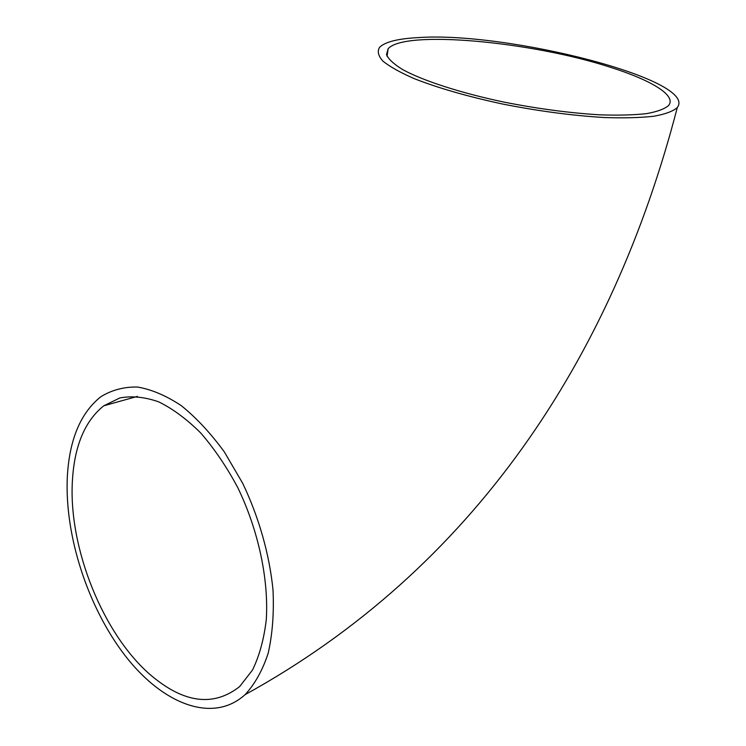 <?xml version="1.0" encoding="UTF-8"?>
<svg xmlns="http://www.w3.org/2000/svg" width="746" height="746" viewBox="0 0 746 746"><rect width="100%" height="100%" fill="white"/><g stroke="black" fill="none" stroke-linecap="round" stroke-linejoin="round"><path stroke-width="1.12" d="M418.347 37.598C397.982 38.633 385.057 41.879 379.565 47.352C377.122 51.278 378.231 55.857 382.885 61.079C389.664 66.59 399.996 72.39 413.89 78.498C437.743 87.916 467.341 96.439 502.711 104.058C538.715 111.145 572.583 115.63 604.325 117.523C623.796 118.176 640.292 117.756 653.804 116.245C665.292 114.175 673.125 111.266 677.303 107.517C698.62 79.794 506.385 31.257 418.347 37.598M67.308 477.188C69.303 439.842 80.456 413.051 100.757 396.807C111.648 390.037 123.883 386.773 137.46 387.025C151.615 389.44 166.237 395.66 181.325 405.684C196.375 417.844 210.726 433.267 224.359 451.945L242.674 483.268C258.955 517.304 269.548 554.698 273.036 590.263C274.062 613.371 272.449 634.352 268.196 653.198C262.545 670.365 254.824 684.194 245.042 694.685C212.619 724.086 162.33 703.879 125.114 655.622C87.758 607.197 64.576 535.507 67.308 477.188M610.069 67.177C531.488 41.617 404.425 29.654 388.134 48.751L386.503 54.654C388.48 59.204 393.916 64.203 402.793 69.667C423.308 80.838 460.664 92.989 504.315 102.174C538.155 108.823 570 113.047 599.849 114.828C618.173 115.453 633.718 115.052 646.456 113.644C657.301 111.695 664.695 108.953 668.649 105.428C676.827 95.451 650.941 79.999 610.069 67.177M72.39 481.058C74.348 446.099 84.802 421.014 103.75 405.805L119.882 397.944C131.939 395.697 144.892 397.012 158.749 401.87C172.867 408.827 186.892 419.224 200.805 433.062C214.335 448.71 226.625 466.819 237.666 487.399C258.321 530.014 268.84 579.185 266.275 619.767C263.963 639.201 259.366 655.958 252.502 670.039L239.671 686.544C213.729 706.928 184.299 703.301 151.363 675.671C103.088 634.809 68.418 547.89 72.39 481.058M677.303 107.517C612.121 359.096 472.759 569.245 245.042 694.685M388.134 48.751L387.071 56.286M137.404 396.396L103.75 405.805"/></g></svg>
